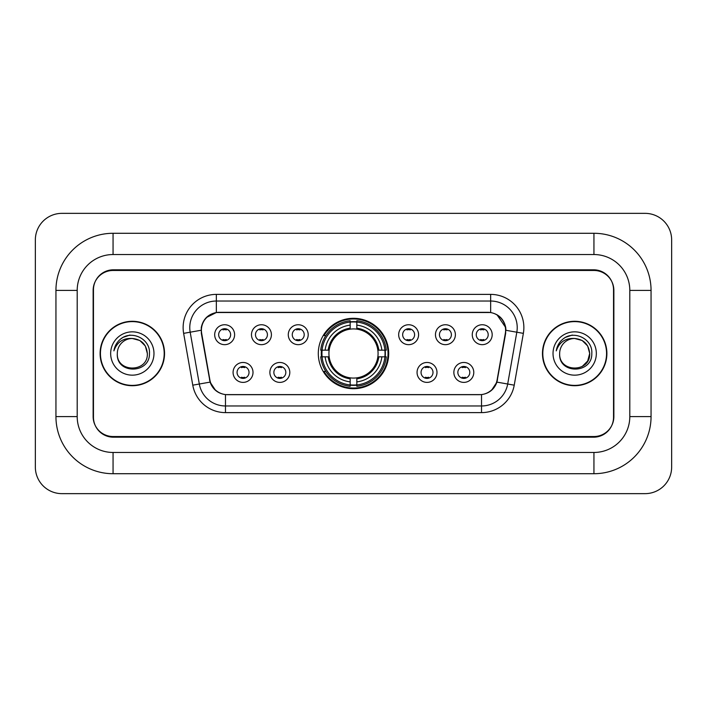 <?xml version="1.0" encoding="UTF-8"?>
<svg xmlns="http://www.w3.org/2000/svg" width="707" height="707" viewBox="0 0 707 707"><rect width="100%" height="100%" fill="white"/><g stroke="black" fill="none" stroke-linecap="round" stroke-linejoin="round"><path stroke-width="1.06" d="M318.3 353.5A35.2 35.2 0 0 0 353.5 388.7A35.2 35.2 0 0 0 388.7 353.5A35.2 35.2 0 0 0 353.5 318.3A35.2 35.2 0 0 0 318.3 353.5M289.799 372.43A9.96 9.96 0 0 1 279.839 382.39A9.96 9.96 0 0 1 269.88 372.43A9.96 9.96 0 0 1 279.839 362.47A9.96 9.96 0 0 1 289.799 372.43M273.865 372.43A5.974 5.974 0 0 0 279.839 378.404A5.974 5.974 0 0 0 285.822 372.43A5.974 5.974 0 0 0 279.839 366.456A5.974 5.974 0 0 0 273.865 372.43M436.988 372.43A9.96 9.96 0 0 1 427.028 382.39A9.96 9.96 0 0 1 417.059 372.43A9.96 9.96 0 0 1 427.028 362.47A9.96 9.96 0 0 1 436.988 372.43M421.045 372.43A5.974 5.974 0 0 0 427.028 378.404A5.974 5.974 0 0 0 433.002 372.43A5.974 5.974 0 0 0 427.028 366.456A5.974 5.974 0 0 0 421.045 372.43M473.787 372.43A9.96 9.96 0 0 1 463.827 382.39A9.96 9.96 0 0 1 453.859 372.43A9.96 9.96 0 0 1 463.827 362.47A9.96 9.96 0 0 1 473.787 372.43M457.844 372.43A5.974 5.974 0 0 0 463.827 378.404A5.974 5.974 0 0 0 469.802 372.43A5.974 5.974 0 0 0 463.827 366.456A5.974 5.974 0 0 0 457.844 372.43M253.009 372.43A9.96 9.96 0 0 1 243.04 382.39A9.96 9.96 0 0 1 233.08 372.43A9.96 9.96 0 0 1 243.04 362.47A9.96 9.96 0 0 1 253.009 372.43M237.066 372.43A5.974 5.974 0 0 0 243.04 378.404A5.974 5.974 0 0 0 249.023 372.43A5.974 5.974 0 0 0 243.04 366.456A5.974 5.974 0 0 0 237.066 372.43M271.408 334.703A9.96 9.96 0 0 1 261.44 344.663A9.96 9.96 0 0 1 251.48 334.703A9.96 9.96 0 0 1 261.44 324.743A9.96 9.96 0 0 1 271.408 334.703M255.466 334.703A5.974 5.974 0 0 0 261.44 340.677A5.974 5.974 0 0 0 267.423 334.703A5.974 5.974 0 0 0 261.44 328.728A5.974 5.974 0 0 0 255.466 334.703M308.199 334.703A9.96 9.96 0 0 1 298.239 344.663A9.96 9.96 0 0 1 288.279 334.703A9.96 9.96 0 0 1 298.239 324.743A9.96 9.96 0 0 1 308.199 334.703M292.265 334.703A5.974 5.974 0 0 0 298.239 340.677A5.974 5.974 0 0 0 304.213 334.703A5.974 5.974 0 0 0 298.239 328.728A5.974 5.974 0 0 0 292.265 334.703M418.588 334.703A9.96 9.96 0 0 1 408.628 344.663A9.96 9.96 0 0 1 398.668 334.703A9.96 9.96 0 0 1 408.628 324.743A9.96 9.96 0 0 1 418.588 334.703M402.654 334.703A5.974 5.974 0 0 0 408.628 340.677A5.974 5.974 0 0 0 414.602 334.703A5.974 5.974 0 0 0 408.628 328.728A5.974 5.974 0 0 0 402.654 334.703M455.388 334.703A9.96 9.96 0 0 1 445.428 344.663A9.96 9.96 0 0 1 435.459 334.703A9.96 9.96 0 0 1 445.428 324.743A9.96 9.96 0 0 1 455.388 334.703M439.445 334.703A5.974 5.974 0 0 0 445.428 340.677A5.974 5.974 0 0 0 451.402 334.703A5.974 5.974 0 0 0 445.428 328.728A5.974 5.974 0 0 0 439.445 334.703M492.187 334.703A9.96 9.96 0 0 1 482.218 344.663A9.96 9.96 0 0 1 472.258 334.703A9.96 9.96 0 0 1 482.218 324.743A9.96 9.96 0 0 1 492.187 334.703M476.244 334.703A5.974 5.974 0 0 0 482.218 340.677A5.974 5.974 0 0 0 488.201 334.703A5.974 5.974 0 0 0 482.218 328.728A5.974 5.974 0 0 0 476.244 334.703M234.609 334.703A9.96 9.96 0 0 1 224.649 344.663A9.96 9.96 0 0 1 214.681 334.703A9.96 9.96 0 0 1 224.649 324.743A9.96 9.96 0 0 1 234.609 334.703M218.666 334.703A5.974 5.974 0 0 0 224.649 340.677A5.974 5.974 0 0 0 230.623 334.703A5.974 5.974 0 0 0 224.649 328.728A5.974 5.974 0 0 0 218.666 334.703M201.672 333.368A17.931 17.931 0 0 1 219.329 312.317L487.671 312.317A17.931 17.931 0 0 1 505.328 333.368L497.127 379.862A17.931 17.931 0 0 1 479.47 394.683L227.53 394.683A17.931 17.931 0 0 1 209.873 379.862L201.672 333.368M321.455 356.823A32.213 32.213 0 0 1 321.455 350.177M593.942 233.283A57.117 57.117 0 0 1 651.059 290.4A57.117 57.117 0 0 0 593.942 233.283L113.058 233.283A57.117 57.117 0 0 0 55.941 290.4A57.117 57.117 0 0 1 113.058 233.283L113.058 254.538L593.942 254.538L113.058 254.538A35.863 35.863 0 0 0 77.196 290.4L77.196 416.6A35.863 35.863 0 0 0 113.058 452.462L593.942 452.462L113.058 452.462L113.058 473.717L593.942 473.717A57.117 57.117 0 0 0 651.059 416.6L651.059 290.4L629.804 290.4A35.863 35.863 0 0 0 593.942 254.538L593.942 233.283M593.942 270.472L113.058 270.472A19.929 19.929 0 0 0 93.138 290.4L93.138 416.6A19.929 19.929 0 0 0 113.058 436.528L593.942 436.528A19.929 19.929 0 0 0 613.862 416.6L613.862 290.4A19.929 19.929 0 0 0 593.942 270.472M651.059 416.6L629.804 416.6L629.804 290.4L629.804 416.6A35.863 35.863 0 0 1 593.942 452.462L593.942 473.717M671.65 239.92A26.566 26.566 0 0 0 645.084 213.355L61.916 213.355A26.566 26.566 0 0 0 35.35 239.92L35.35 467.08A26.566 26.566 0 0 0 61.916 493.645L645.084 493.645A26.566 26.566 0 0 0 671.65 467.08L671.65 239.92M55.941 416.6L77.196 416.6L77.196 290.4L55.941 290.4L55.941 416.6A57.117 57.117 0 0 0 113.058 473.717M100.111 353.5A32.213 32.213 0 0 0 132.324 385.713A32.213 32.213 0 0 0 164.537 353.5A32.213 32.213 0 0 0 132.324 321.287A32.213 32.213 0 0 0 100.111 353.5M542.463 353.5A32.213 32.213 0 0 0 574.676 385.713A32.213 32.213 0 0 0 606.889 353.5A32.213 32.213 0 0 0 574.676 321.287A32.213 32.213 0 0 0 542.463 353.5M201.265 327.597C202.989 319.29 208.008 314.262 216.342 312.521L490.658 312.521C498.974 314.253 504.003 319.281 505.735 327.597L505.664 333.368L496.915 382.116C494.29 389.345 489.156 393.499 481.52 394.594L225.48 394.594C217.862 393.516 212.727 389.354 210.085 382.116L201.336 333.368L201.265 327.597M206.364 317.531L216.342 312.521L216.342 301.032L490.658 301.032A26.566 26.566 0 0 1 516.817 332.21L507.688 384.016A26.566 26.566 0 0 1 481.52 405.968L225.48 405.968A26.566 26.566 0 0 1 199.312 384.016L190.183 332.21A26.566 26.566 0 0 1 216.342 301.032L216.342 294.386L490.658 294.386L490.658 312.521M496.968 314.721L505.735 327.597L505.929 330.293L523.366 333.359L514.228 385.174A33.211 33.211 0 0 1 481.52 412.614L225.48 412.614A33.211 33.211 0 0 1 192.772 385.174L183.634 333.359A33.211 33.211 0 0 1 216.342 294.386M227.194 394.683L225.48 394.594L225.48 412.614M481.52 412.614L481.52 394.594L479.806 394.683M516.817 332.21L507.688 384.016L496.915 382.116L491.551 390.291M215.564 390.397L210.085 382.116L192.772 385.174M497.463 379.862L497.357 380.428M209.643 380.428L209.537 379.862M183.634 333.359L201.071 330.257M613.535 289.737A19.929 19.929 0 0 0 593.606 269.809L113.394 269.809A19.929 19.929 0 0 0 93.465 289.737L93.465 417.263A19.929 19.929 0 0 0 113.394 437.191L593.606 437.191A19.929 19.929 0 0 0 613.535 417.263L613.535 289.737L613.535 417.263M93.465 289.737L93.465 417.263M164.201 353.5A31.886 31.886 0 0 0 132.324 321.614A31.886 31.886 0 0 0 100.438 353.5A31.886 31.886 0 0 0 132.324 385.386A31.886 31.886 0 0 0 164.201 353.5M147.339 353.5C148.258 372.872 116.39 372.872 117.309 353.5C115.913 374.489 150.114 374.003 149.442 353.5C150.609 339.139 131.953 329.833 120.906 338.803C117 341.923 114.667 345.953 113.898 350.866C116.991 342.064 123.133 337.937 132.324 338.485L139.827 340.5L145.324 345.997L147.339 353.5C148.258 372.872 116.39 372.872 117.309 353.5C116.39 372.872 148.258 372.872 147.339 353.5C148.258 372.872 116.39 372.872 117.309 353.5C116.39 372.872 148.258 372.872 147.339 353.5L145.324 345.997L139.827 340.5L132.324 338.485L139.827 340.5L145.324 345.997L147.339 353.5C146.446 344.38 141.444 339.378 132.324 338.485A15.015 15.015 0 0 0 117.309 353.5M110.663 353.5A21.661 21.661 0 0 0 132.324 375.161A21.661 21.661 0 0 0 153.976 353.5A21.661 21.661 0 0 0 132.324 331.839A21.661 21.661 0 0 0 110.663 353.5M120.906 338.803L123.018 337.38L129.955 335.038M606.562 353.5A31.886 31.886 0 0 0 574.676 321.614A31.886 31.886 0 0 0 542.799 353.5A31.886 31.886 0 0 0 574.676 385.386A31.886 31.886 0 0 0 606.562 353.5M582.188 340.5L587.685 345.997L589.691 353.5C590.61 372.872 558.742 372.872 559.661 353.5A15.015 15.015 0 0 1 574.676 338.485L582.188 340.5L587.685 345.997L589.691 353.5L587.685 361.003L582.188 366.5L587.685 361.003L589.691 353.5C590.61 372.872 558.742 372.872 559.661 353.5C558.265 374.489 592.475 374.003 591.794 353.5C592.961 339.139 574.305 329.833 563.267 338.803C559.361 341.923 557.019 345.953 556.25 350.866C559.343 342.064 565.485 337.937 574.676 338.485L582.188 340.5L587.685 345.997L589.691 353.5L587.685 361.003L582.188 366.5M574.676 338.485C583.796 339.378 588.798 344.38 589.691 353.5M553.024 353.5A21.661 21.661 0 0 0 574.676 375.161A21.661 21.661 0 0 0 596.337 353.5A21.661 21.661 0 0 0 574.676 331.839A21.661 21.661 0 0 0 553.024 353.5M563.258 338.803L565.37 337.38L572.308 335.038M226.311 329.886L226.311 328.958L226.311 329.886A5.099 5.099 0 0 0 222.988 329.886L222.988 328.958M222.988 340.447L222.988 339.519A5.099 5.099 0 0 0 226.311 339.519L226.311 340.447M263.101 329.886L263.101 328.958L263.101 329.886A5.099 5.099 0 0 0 259.778 329.886L259.778 328.958M259.778 340.447L259.778 339.519A5.099 5.099 0 0 0 263.101 339.519L263.101 340.447M299.901 329.886L299.901 328.958L299.901 329.886A5.099 5.099 0 0 0 296.578 329.886L296.578 328.958M296.578 340.447L296.578 339.519A5.099 5.099 0 0 0 299.901 339.519L299.901 340.447M410.29 329.886L410.29 328.958L410.29 329.886A5.099 5.099 0 0 0 406.967 329.886L406.967 328.958M406.967 340.447L406.967 339.519A5.099 5.099 0 0 0 410.29 339.519L410.29 340.447M447.089 329.886L447.089 328.958L447.089 329.886A5.099 5.099 0 0 0 443.766 329.886L443.766 328.958M443.766 340.447L443.766 339.519A5.099 5.099 0 0 0 447.089 339.519L447.089 340.447M483.88 329.886L483.88 328.958L483.88 329.886A5.099 5.099 0 0 0 480.557 329.886L480.557 328.958M480.557 340.447L480.557 339.519A5.099 5.099 0 0 0 483.88 339.519L483.88 340.447M241.387 378.174L241.387 377.246A5.099 5.099 0 0 0 244.702 377.246L244.702 378.174M244.702 366.686L244.702 367.613A5.099 5.099 0 0 0 241.387 367.613L241.387 366.686M278.178 378.174L278.178 377.246A5.099 5.099 0 0 0 281.501 377.246L281.501 378.174M281.501 366.686L281.501 367.613A5.099 5.099 0 0 0 278.178 367.613L278.178 366.686M425.367 378.174L425.367 377.246A5.099 5.099 0 0 0 428.689 377.246L428.689 378.174M428.689 366.686L428.689 367.613A5.099 5.099 0 0 0 425.367 367.613L425.367 366.686M462.166 378.174L462.166 377.246A5.099 5.099 0 0 0 465.48 377.246L465.48 378.174M465.48 366.686L465.48 367.613A5.099 5.099 0 0 0 462.166 367.613L462.166 366.686M356.823 384.944L356.823 386.278A32.946 32.946 0 0 0 386.278 356.823L384.944 356.823A31.612 31.612 0 0 1 356.823 384.944L356.823 381.868A28.563 28.563 0 0 0 381.868 356.823L377.847 356.823A24.577 24.577 0 0 0 356.823 329.153L356.823 322.056A31.612 31.612 0 0 1 384.944 350.177L386.278 350.177A32.946 32.946 0 0 0 356.823 320.722L356.823 322.056M322.056 356.823L320.722 356.823A32.946 32.946 0 0 0 350.177 386.278L350.177 384.944A31.612 31.612 0 0 1 322.056 356.823L325.132 356.823A28.563 28.563 0 0 0 350.177 381.868L350.177 377.847A24.577 24.577 0 0 0 377.847 356.823L378.828 356.823A25.549 25.549 0 0 1 356.823 378.828L356.823 381.868M350.177 322.056L350.177 320.722A32.946 32.946 0 0 0 320.722 350.177L322.056 350.177A31.612 31.612 0 0 1 350.177 322.056L350.177 325.132A28.563 28.563 0 0 0 325.132 350.177L329.153 350.177A24.577 24.577 0 0 0 350.177 377.847L350.177 378.828A25.549 25.549 0 0 1 328.172 356.823L325.132 356.823M322.127 356.823A31.55 31.55 0 0 1 322.127 350.177M356.823 322.127A31.55 31.55 0 0 0 350.177 322.127M384.873 350.177A31.55 31.55 0 0 1 384.873 356.823M384.944 350.177L381.868 350.177A28.563 28.563 0 0 0 356.823 325.132M381.868 356.823L384.944 356.823M350.177 381.868L350.177 384.944M377.847 350.177L381.868 350.177M356.823 377.892L356.823 378.828M350.177 377.847A24.577 24.577 0 0 1 329.153 356.823L328.172 356.823M356.823 384.873A31.55 31.55 0 0 1 350.177 384.873M325.132 350.177L322.056 350.177M350.177 329.108L350.177 325.132M356.823 329.153A24.577 24.577 0 0 0 329.153 350.177L328.172 350.177A25.549 25.549 0 0 1 350.177 328.172M356.823 329.108L356.823 328.172A25.549 25.549 0 0 1 378.828 350.177M325.865 335.569L323.983 335.569A34.537 34.537 0 0 1 388.037 353.5A34.537 34.537 0 0 1 323.983 371.431L325.865 371.431M490.658 294.386A33.211 33.211 0 0 1 523.366 333.359M190.183 332.21A26.566 26.566 0 0 1 189.776 327.597M507.688 384.016L514.228 385.174M356.823 377.847A24.577 24.577 0 0 0 377.847 356.823M350.177 385.174A31.85 31.85 0 0 0 356.823 385.174M385.174 356.823A31.85 31.85 0 0 0 385.174 350.177M356.823 321.826A31.85 31.85 0 0 0 350.177 321.826"/></g></svg>
